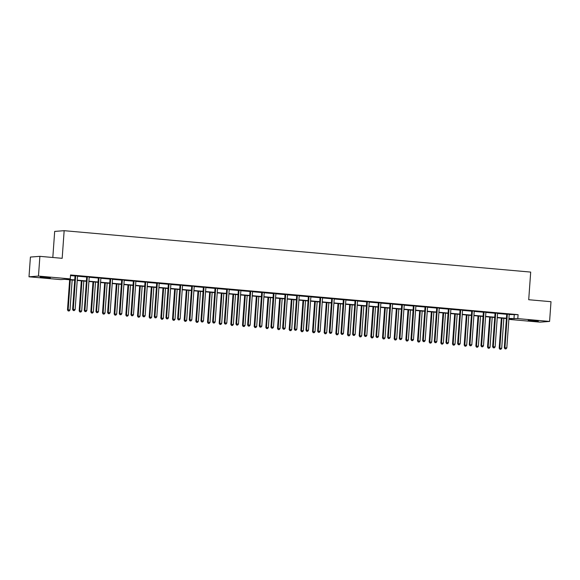 <?xml version="1.0" encoding="UTF-8"?>
<svg xmlns="http://www.w3.org/2000/svg" width="580" height="580" viewBox="0 0 580 580"><rect width="100%" height="100%" fill="white"/><g stroke="black" fill="none" stroke-linecap="round" stroke-linejoin="round"><path stroke-width="0.87" d="M46.965 277.341L50.387 277.827L43.688 277.588L40.267 277.102L46.965 277.341M534.898 320.638L538.32 321.124L531.621 320.892L528.199 320.399L534.898 320.638M52.816 257.491L54.679 231.405L64.155 230.688L530.693 272.085L528.713 299.722L551 301.701L549.586 321.436L540.111 322.154L508.863 319.377M74.719 280.22L64.626 279.328L60.784 279.618L29 276.798L38.468 276.08L70.26 278.9L66.417 279.19L74.74 279.93M38.468 276.08L39.889 256.345L30.414 257.056L29 276.798M509.218 314.512L518.085 314.664L70.542 274.956L70.26 278.9M70.492 275.58L75.001 275.978M77.524 276.203L86.666 277.015M89.197 277.24L98.332 278.052M100.862 278.277L109.997 279.089M112.527 279.313L121.669 280.118M124.2 280.343L133.335 281.155M135.865 281.38L145 282.192M147.53 282.416L156.672 283.228M159.196 283.453L168.338 284.265M170.868 284.49L180.003 285.295M182.533 285.519L191.668 286.332M194.198 286.556L203.341 287.368M205.864 287.593L215.006 288.405M217.536 288.63L226.671 289.442M229.201 289.666L238.337 290.471M240.867 290.696L250.009 291.508M252.539 291.733L261.674 292.545M264.204 292.769L273.339 293.582M275.87 293.806L285.012 294.618M287.535 294.843L296.677 295.648M299.207 295.873L308.342 296.685M310.873 296.909L320.008 297.721M322.538 297.946L331.68 298.758M334.203 298.983L343.345 299.795M345.876 300.019L355.011 300.832M357.541 301.049L366.676 301.861M369.206 302.086L378.349 302.898M380.879 303.123L390.014 303.935M392.544 304.159L401.679 304.971M404.209 305.196L413.351 306.008M415.875 306.226L425.017 307.037M427.547 307.262L436.682 308.074M439.212 308.299L448.347 309.111M450.877 309.336L460.02 310.148M462.543 310.373L471.685 311.185M474.215 311.409L483.35 312.214M485.88 312.439L495.015 313.251M497.546 313.476L506.688 314.287M509.284 314.295L506.623 314.063M497.662 313.164L494.958 313.026M485.953 312.228L483.292 311.989M474.331 311.09L471.627 310.952M462.666 310.053L459.954 309.923M450.95 309.118L448.289 308.886M439.328 307.987L436.624 307.849M427.612 307.052L424.959 306.813M415.998 305.914L413.286 305.776M404.282 304.978L401.621 304.746M392.66 303.84L389.956 303.71M380.995 302.811L378.283 302.673M369.322 301.774L366.618 301.636M357.657 300.737L354.953 300.599M345.941 299.802L343.287 299.563M334.326 298.664L331.615 298.533M322.611 297.728L319.95 297.496M310.989 296.598L308.285 296.46M299.324 295.561L296.619 295.423M287.658 294.524L284.947 294.386M275.986 293.487L273.281 293.357M264.27 292.552L261.616 292.32M252.655 291.421L249.944 291.283M240.939 290.486L238.279 290.246M229.317 289.348L226.613 289.21M217.601 288.412L214.948 288.18M205.987 287.274L203.275 287.144M194.314 286.244L191.61 286.107M182.649 285.208L179.945 285.07M170.984 284.171L168.28 284.033M159.268 283.236L156.607 283.004M147.646 282.098L144.942 281.967M135.93 281.169L133.277 280.93M124.316 280.031L121.604 279.894M112.643 278.994L109.939 278.857M100.978 277.958L98.274 277.827M89.313 276.921L86.608 276.79M77.597 275.986L74.936 275.754M39.889 256.345L62.176 258.317L64.155 230.688M518.085 314.664L517.802 318.616L549.586 321.436M508.928 318.456L517.802 318.616M77.242 280.154L86.406 280.966M88.907 281.184L98.071 282.003M100.572 282.221L109.743 283.033M112.244 283.257L121.409 284.07M123.91 284.294L133.074 285.106M135.575 285.331L144.739 286.143M147.24 286.361L156.411 287.18M158.913 287.397L168.077 288.209M170.578 288.434L179.742 289.246M182.243 289.471L191.407 290.283M193.916 290.507L203.08 291.32M205.581 291.537L214.745 292.356M217.246 292.574L226.41 293.386M228.911 293.611L238.083 294.423M240.584 294.647L249.748 295.459M252.249 295.684L261.413 296.496M263.914 296.714L273.079 297.533M275.58 297.75L284.751 298.562M287.252 298.787L296.416 299.599M298.918 299.824L308.082 300.636M310.583 300.861L319.747 301.673M322.255 301.89L331.419 302.709M333.921 302.927L343.084 303.739M345.586 303.964L354.75 304.775M357.251 305L366.422 305.812M368.923 306.037L378.087 306.849M380.589 307.067L389.753 307.886M392.254 308.103L401.418 308.915M403.919 309.14L413.09 309.952M415.592 310.177L424.756 310.989M427.257 311.214L436.421 312.025M438.922 312.25L448.086 313.062M450.595 313.28L459.759 314.099M462.26 314.317L471.424 315.129M473.925 315.353L483.089 316.165M485.59 316.39L494.762 317.202M497.263 317.427L506.427 318.239M508.87 319.29L512.169 319.043L508.907 318.754M506.405 318.529L497.241 317.717M494.74 317.492L485.569 316.68M483.067 316.462L473.903 315.643M471.402 315.426L462.238 314.614M459.737 314.389L450.573 313.577M448.072 313.352L438.9 312.54M436.399 312.315L427.235 311.504M424.734 311.279L415.57 310.467M413.069 310.249L403.905 309.43M401.396 309.212L392.232 308.4M389.731 308.176L380.567 307.364M378.066 307.139L368.902 306.327M366.4 306.102L357.229 305.29M354.728 305.073L345.564 304.254M343.063 304.036L333.899 303.224M331.397 302.999L322.233 302.187M319.732 301.962L310.561 301.15M308.06 300.926L298.896 300.114M296.394 299.896L287.231 299.077M284.729 298.86L275.565 298.048M273.057 297.823L263.893 297.011M261.392 296.786L252.227 295.974M249.726 295.749L240.562 294.937M238.061 294.72L228.89 293.9M226.388 293.683L217.225 292.871M214.723 292.646L205.559 291.834M203.058 291.61L193.894 290.798M191.393 290.573L182.221 289.761M179.72 289.543L170.556 288.724M168.055 288.507L158.891 287.695M156.39 287.47L147.226 286.658M144.717 286.433L135.553 285.621M133.052 285.396L123.888 284.584M121.387 284.367L112.223 283.548M109.722 283.33L100.55 282.518M98.049 282.293L88.885 281.481M86.384 281.257L77.22 280.445M514.242 314.954L513.96 318.906M507.333 314.433L506.695 314.483L504.31 347.797L504.948 347.746L507.333 314.433A0.79 0.747 85.7 0 0 507.304 314.135L507.268 314.012M505.245 348.841L505.992 348.906L505.245 348.841L504.948 347.746L506.818 347.913L509.204 314.599A0.79 0.747 85.7 0 1 509.276 314.309L509.334 314.193M506.695 314.483A0.79 0.747 85.7 0 0 506.659 314.179L506.594 313.954M504.31 347.797L504.984 348.856M505.992 348.906L506.818 347.913M501.345 318.079L499.184 348.181L501.7 348.305L503.846 318.304M501.975 318.137L499.829 348.138L499.866 349.247L500.873 349.29L500.12 349.225M501.7 348.305L500.873 349.29M499.866 349.247L499.184 348.181M495.668 313.396L495.03 313.446L492.637 346.76L493.283 346.717L495.668 313.396A0.79 0.747 85.7 0 0 495.632 313.099L495.596 312.975M493.573 347.804L494.32 347.869L493.573 347.804L493.283 346.717L495.146 346.876L497.538 313.562A0.79 0.747 85.7 0 1 497.611 313.272M495.03 313.446A0.79 0.747 85.7 0 0 494.994 313.142L494.928 312.917M492.637 346.76L493.319 347.826M494.32 347.869L495.146 346.876M484.003 312.359L483.358 312.41L480.972 345.724L481.61 345.68L484.003 312.359A0.79 0.747 85.7 0 0 483.966 312.062L483.93 311.938M481.908 346.767L482.654 346.833L481.908 346.767L481.61 345.68L483.481 345.847L485.873 312.526A0.79 0.747 85.7 0 1 485.946 312.236L485.997 312.127M483.358 312.41A0.79 0.747 85.7 0 0 483.328 312.113L483.256 311.88M480.972 345.724L481.654 346.789M482.654 346.833L483.481 345.847M489.679 317.043L487.519 347.152L490.027 347.268L492.181 317.267M490.31 317.101L488.157 347.101L488.2 348.21L489.201 348.261L488.454 348.188M490.027 347.268L489.201 348.261M488.2 348.21L487.519 347.152M478.007 316.013L475.854 346.115L478.362 346.231L480.515 316.231M478.645 316.064L476.492 346.064L476.535 347.173L477.536 347.224L476.789 347.159M478.362 346.231L477.536 347.224M476.535 347.173L475.854 346.115M472.33 311.329L471.692 311.373L469.307 344.694L469.945 344.643L472.33 311.329A0.79 0.747 85.7 0 0 472.301 311.025L472.265 310.909M470.242 345.731L470.989 345.796L470.242 345.731L469.945 344.643L471.815 344.81L474.201 311.489A0.79 0.747 85.7 0 1 474.28 311.199M471.692 311.373A0.79 0.747 85.7 0 0 471.663 311.076L471.591 310.844M469.307 344.694L469.981 345.752M470.989 345.796L471.815 344.81M460.665 310.293L460.027 310.336L457.635 343.657L458.28 343.606L460.665 310.293A0.79 0.747 85.7 0 0 460.636 309.988L460.6 309.872M458.57 344.701L459.324 344.767L458.57 344.701L458.28 343.606L460.15 343.773L462.536 310.459A0.79 0.747 85.7 0 1 462.608 310.169M460.027 310.336A0.79 0.747 85.7 0 0 459.991 310.039L459.925 309.814M457.635 343.657L458.316 344.716M459.324 344.767L460.15 343.773M449 309.256L448.362 309.307L445.969 342.62L446.607 342.57L449 309.256A0.79 0.747 85.7 0 0 448.963 308.959L448.927 308.836M446.904 343.664L447.651 343.73L446.904 343.664L446.607 342.57L448.478 342.736L450.87 309.423A0.79 0.747 85.7 0 1 450.943 309.133L450.993 309.017M448.362 309.307A0.79 0.747 85.7 0 0 448.325 309.002L448.26 308.777M445.969 342.62L446.651 343.679M447.651 343.73L448.478 342.736M466.342 314.976L464.188 345.078L466.697 345.194L468.843 315.194M466.973 315.034L464.826 345.027L464.863 346.137L465.87 346.188L465.124 346.122M466.697 345.194L465.87 346.188M464.863 346.137L464.188 345.078M454.676 313.939L452.516 344.041L455.024 344.157L457.178 314.164M455.307 313.998L453.161 343.998L453.197 345.107L454.198 345.151L453.451 345.086M455.024 344.157L454.198 345.151M453.197 345.107L452.516 344.041M443.011 312.903L440.851 343.005L443.359 343.128L445.512 313.127M443.642 312.961L441.489 342.961L441.532 344.07L442.533 344.114L441.786 344.049M443.359 343.128L442.533 344.114M441.532 344.07L440.851 343.005M437.334 308.219L436.689 308.27L434.304 341.584L434.942 341.533L437.334 308.219A0.79 0.747 85.7 0 0 437.298 307.922L437.262 307.799M435.239 342.628L435.986 342.693L435.239 342.628L434.942 341.533L436.812 341.7L439.198 308.386A0.79 0.747 85.7 0 1 439.277 308.096M436.689 308.27A0.79 0.747 85.7 0 0 436.66 307.965L436.588 307.741M434.304 341.584L434.986 342.649M435.986 342.693L436.812 341.7M431.339 311.866L429.185 341.975L431.694 342.091L433.847 312.091M431.977 311.924L429.824 341.924L429.86 343.034L430.867 343.084L430.121 343.012M431.694 342.091L430.867 343.084M429.86 343.034L429.185 341.975M425.662 307.183L425.024 307.233L422.639 340.547L423.277 340.504L425.662 307.183A0.79 0.747 85.7 0 0 425.633 306.885L425.597 306.762M423.574 341.591L424.321 341.656L423.574 341.591L423.277 340.504L425.147 340.67L427.533 307.349A0.79 0.747 85.7 0 1 427.612 307.059L427.663 306.95M425.024 307.233A0.79 0.747 85.7 0 0 424.988 306.936L424.923 306.704M422.639 340.547L423.313 341.613M424.321 341.656L425.147 340.67M419.673 310.837L417.513 340.938L420.029 341.055L422.175 311.054M420.304 310.887L418.158 340.888L418.195 341.997L419.202 342.048L418.448 341.982M420.029 341.055L419.202 342.048M418.195 341.997L417.513 340.938M413.997 306.146L413.359 306.196L410.966 339.517L411.611 339.467L413.997 306.146A0.79 0.747 85.7 0 0 413.961 305.849L413.932 305.732M411.901 340.554L412.655 340.619L411.901 340.554L411.611 339.467L413.482 339.633L415.867 306.312A0.79 0.747 85.7 0 1 415.94 306.022M413.359 306.196A0.79 0.747 85.7 0 0 413.322 305.899L413.257 305.667M410.966 339.517L411.648 340.576M412.655 340.619L413.482 339.633M408.008 309.8L405.848 339.902L408.356 340.018L410.51 310.017M408.639 309.851L406.486 339.851L406.529 340.96L407.53 341.011L406.783 340.946M408.356 340.018L407.53 341.011M406.529 340.96L405.848 339.902M402.332 305.116L401.686 305.16L399.301 338.481L399.939 338.43L402.332 305.116A0.79 0.747 85.7 0 0 402.295 304.812L402.259 304.696M400.236 339.517L400.983 339.59L400.236 339.517L399.939 338.43L401.81 338.597L404.202 305.283A0.79 0.747 85.7 0 1 404.274 304.993L404.325 304.877M401.686 305.16A0.79 0.747 85.7 0 0 401.657 304.863L401.592 304.638M399.301 338.481L399.983 339.539M400.983 339.59L401.81 338.597M396.343 308.763L394.183 338.865L396.691 338.981L398.844 308.988M396.974 308.821L394.821 338.814L394.864 339.931L395.864 339.974L395.118 339.909M396.691 338.981L395.864 339.974M394.864 339.931L394.183 338.865M390.659 304.079L390.021 304.13L387.636 337.444L388.274 337.393L390.659 304.079A0.79 0.747 85.7 0 0 390.63 303.782L390.594 303.659M388.571 338.488L389.318 338.553L388.571 338.488L388.274 337.393L390.144 337.56L392.529 304.246A0.79 0.747 85.7 0 1 392.609 303.956M390.021 304.13A0.79 0.747 85.7 0 0 389.992 303.826L389.92 303.601M387.636 337.444L388.31 338.502M389.318 338.553L390.144 337.56M384.671 307.726L382.517 337.828L385.026 337.951L387.172 307.951M385.309 307.784L383.155 337.785L383.191 338.894L384.199 338.938L383.452 338.872M385.026 337.951L384.199 338.938M383.191 338.894L382.517 337.828M378.994 303.043L378.356 303.094L375.971 336.407L376.608 336.356L378.994 303.043A0.79 0.747 85.7 0 0 378.965 302.745L378.928 302.622M376.906 337.451L377.652 337.517L376.906 337.451L376.608 336.356L378.479 336.523L380.864 303.209A0.79 0.747 85.7 0 1 380.937 302.919M378.356 303.094A0.79 0.747 85.7 0 0 378.32 302.789L378.254 302.564M375.971 336.407L376.645 337.473M377.652 337.517L378.479 336.523M373.005 306.689L370.845 336.799L373.361 336.915L375.507 306.914M373.636 306.748L371.49 336.748L371.526 337.857L372.534 337.901L371.78 337.836M373.361 336.915L372.534 337.901M371.526 337.857L370.845 336.799M367.329 302.006L366.69 302.057L364.298 335.37L364.943 335.327L367.329 302.006A0.79 0.747 85.7 0 0 367.292 301.709L367.256 301.586M365.233 336.414L365.98 336.48L365.233 336.414L364.943 335.327L366.806 335.494L369.199 302.173A0.79 0.747 85.7 0 1 369.271 301.883M366.69 302.057A0.79 0.747 85.7 0 0 366.654 301.76L366.589 301.527M364.298 335.37L364.979 336.436M365.98 336.48L366.806 335.494M361.34 305.66L359.18 335.762L361.688 335.878L363.841 305.877M361.971 305.711L359.817 335.711L359.861 336.82L360.861 336.871L360.115 336.806M361.688 335.878L360.861 336.871M359.861 336.82L359.18 335.762M355.663 300.969L355.018 301.02L352.633 334.341L353.271 334.29L355.663 300.969A0.79 0.747 85.7 0 0 355.627 300.672L355.591 300.556M353.568 335.378L354.315 335.443L353.568 335.378L353.271 334.29L355.141 334.457L357.534 301.136A0.79 0.747 85.7 0 1 357.606 300.846M355.018 301.02A0.79 0.747 85.7 0 0 354.989 300.723L354.916 300.491M352.633 334.341L353.314 335.399M354.315 335.443L355.141 334.457M349.668 304.623L347.514 334.725L350.023 334.841L352.176 304.841M350.305 304.674L348.152 334.674L348.196 335.784L349.196 335.834L348.45 335.769M350.023 334.841L349.196 335.834M348.196 335.784L347.514 334.725M343.991 299.94L343.353 299.983L340.967 333.304L341.606 333.254L343.991 299.94A0.79 0.747 85.7 0 0 343.962 299.635L343.925 299.519M341.903 334.341L342.649 334.413L341.903 334.341L341.606 333.254L343.476 333.42L345.861 300.106A0.79 0.747 85.7 0 1 345.941 299.817L345.992 299.7M343.353 299.983A0.79 0.747 85.7 0 0 343.324 299.686L343.251 299.461M340.967 333.304L341.642 334.363M342.649 334.413L343.476 333.42M338.002 303.587L335.849 333.688L338.357 333.805L340.504 303.811M338.633 303.644L336.487 333.638L336.523 334.754L337.531 334.798L336.784 334.732M338.357 333.805L337.531 334.798M336.523 334.754L335.849 333.688M332.325 298.903L331.688 298.954L329.295 332.267L329.94 332.217L332.325 298.903A0.79 0.747 85.7 0 0 332.296 298.606L332.26 298.482M330.23 333.312L330.984 333.377L330.23 333.312L329.94 332.217L331.811 332.383L334.196 299.07A0.79 0.747 85.7 0 1 334.269 298.78M331.688 298.954A0.79 0.747 85.7 0 0 331.651 298.649L331.586 298.424M329.295 332.267L329.976 333.326M330.984 333.377L331.811 332.383M326.337 302.55L324.176 332.652L326.685 332.775L328.838 302.774M326.968 302.608L324.822 332.608L324.858 333.717L325.858 333.761L325.112 333.696M326.685 332.775L325.858 333.761M324.858 333.717L324.176 332.652M320.66 297.866L320.022 297.917L317.63 331.231L318.268 331.18L320.66 297.866A0.79 0.747 85.7 0 0 320.624 297.569L320.588 297.446M318.565 332.275L319.312 332.34L318.565 332.275L318.268 331.18L320.138 331.347L322.531 298.033A0.79 0.747 85.7 0 1 322.603 297.743L322.654 297.627M320.022 297.917A0.79 0.747 85.7 0 0 319.986 297.613L319.921 297.388M317.63 331.231L318.311 332.296M319.312 332.34L320.138 331.347M314.672 301.513L312.511 331.622L315.02 331.738L317.173 301.738M315.302 301.571L313.149 331.571L313.193 332.681L314.193 332.724L313.446 332.659M315.02 331.738L314.193 332.724M313.193 332.681L312.511 331.622M308.995 296.829L308.35 296.88L305.964 330.194L306.602 330.15L308.995 296.829A0.79 0.747 85.7 0 0 308.959 296.532L308.923 296.409M306.9 331.238L307.646 331.303L306.9 331.238L306.602 330.15L308.473 330.317L310.858 296.996A0.79 0.747 85.7 0 1 310.938 296.706M308.35 296.88A0.79 0.747 85.7 0 0 308.321 296.583L308.248 296.351M305.964 330.194L306.646 331.26M307.646 331.303L308.473 330.317M302.999 300.476L300.846 330.586L303.355 330.701L305.508 300.701M303.637 300.534L301.484 330.535L301.52 331.644L302.528 331.695L301.781 331.622M303.355 330.701L302.528 331.695M301.52 331.644L300.846 330.586M297.322 295.793L296.685 295.844L294.299 329.157L294.937 329.114L297.322 295.793A0.79 0.747 85.7 0 0 297.293 295.495L297.257 295.38M295.235 330.201L295.981 330.267L295.235 330.201L294.937 329.114L296.808 329.281L299.193 295.959A0.79 0.747 85.7 0 1 299.273 295.669M296.685 295.844A0.79 0.747 85.7 0 0 296.648 295.546L296.583 295.314M294.299 329.157L294.974 330.223M295.981 330.267L296.808 329.281M291.334 299.447L289.173 329.549L291.689 329.665L293.835 299.664M291.965 299.498L289.819 329.498L289.855 330.607L290.863 330.658L290.109 330.593M291.689 329.665L290.863 330.658M289.855 330.607L289.173 329.549M285.657 294.763L285.019 294.807L282.627 328.128L283.272 328.077L285.657 294.763A0.79 0.747 85.7 0 0 285.621 294.459L285.592 294.343M283.562 329.164L284.316 329.237L283.562 329.164L283.272 328.077L285.142 328.244L287.528 294.923A0.79 0.747 85.7 0 1 287.6 294.64M285.019 294.807A0.79 0.747 85.7 0 0 284.983 294.51L284.918 294.285M282.627 328.128L283.308 329.186M284.316 329.237L285.142 328.244M279.669 298.41L277.508 328.512L280.017 328.628L282.17 298.627M280.299 298.468L278.146 328.461L278.19 329.578L279.19 329.621L278.443 329.556M280.017 328.628L279.19 329.621M278.19 329.578L277.508 328.512M273.992 293.726L273.347 293.77L270.962 327.091L271.599 327.04L273.992 293.726A0.79 0.747 85.7 0 0 273.956 293.422L273.919 293.306M271.897 328.135L272.644 328.2L271.897 328.135L271.599 327.04L273.47 327.207L275.863 293.893A0.79 0.747 85.7 0 1 275.935 293.603M273.347 293.77A0.79 0.747 85.7 0 0 273.318 293.473L273.252 293.248M270.962 327.091L271.643 328.149M272.644 328.2L273.47 327.207M268.004 297.373L265.843 327.475L268.351 327.599L270.505 297.598M268.634 297.431L266.481 327.432L266.524 328.541L267.525 328.584L266.778 328.519M268.351 327.599L267.525 328.584M266.524 328.541L265.843 327.475M262.32 292.69L261.681 292.74L259.296 326.054L259.934 326.004L262.32 292.69A0.79 0.747 85.7 0 0 262.29 292.392L262.254 292.269M260.231 327.098L260.978 327.163L260.231 327.098L259.934 326.004L261.805 326.17L264.19 292.856A0.79 0.747 85.7 0 1 264.27 292.567L264.32 292.45M261.681 292.74A0.79 0.747 85.7 0 0 261.652 292.436L261.58 292.211M259.296 326.054L259.978 327.113M260.978 327.163L261.805 326.17M256.331 296.337L254.178 326.446L256.686 326.562L258.832 296.561M256.969 296.394L254.816 326.395L254.852 327.504L255.86 327.548L255.113 327.482M256.686 326.562L255.86 327.548M254.852 327.504L254.178 326.446M250.654 291.653L250.016 291.704L247.631 325.017L248.269 324.974L250.654 291.653A0.79 0.747 85.7 0 0 250.625 291.356L250.589 291.232M248.566 326.062L249.313 326.127L248.566 326.062L248.269 324.974L250.139 325.133L252.525 291.82A0.79 0.747 85.7 0 1 252.597 291.53M250.016 291.704A0.79 0.747 85.7 0 0 249.98 291.406L249.915 291.174M247.631 325.017L248.305 326.083M249.313 326.127L250.139 325.133M244.666 295.3L242.505 325.409L245.021 325.525L247.167 295.524M245.296 295.358L243.15 325.358L243.187 326.467L244.194 326.518L243.44 326.446M245.021 325.525L244.194 326.518M243.187 326.467L242.505 325.409M238.989 290.616L238.351 290.667L235.958 323.981L236.604 323.937L238.989 290.616A0.79 0.747 85.7 0 0 238.953 290.319L238.917 290.203M236.894 325.025L237.64 325.09L236.894 325.025L236.604 323.937L238.467 324.104L240.86 290.783A0.79 0.747 85.7 0 1 240.932 290.493L240.983 290.384M238.351 290.667A0.79 0.747 85.7 0 0 238.315 290.37L238.249 290.138M235.958 323.981L236.64 325.046M237.64 325.09L238.467 324.104M233 294.27L230.84 324.372L233.349 324.488L235.502 294.488M233.631 294.321L231.478 324.321L231.521 325.431L232.522 325.481L231.775 325.416M233.349 324.488L232.522 325.481M231.521 325.431L230.84 324.372M227.324 289.587L226.679 289.63L224.293 322.951L224.931 322.9L227.324 289.587A0.79 0.747 85.7 0 0 227.287 289.282L227.251 289.166M225.229 323.988L225.975 324.06L225.229 323.988L224.931 322.9L226.802 323.067L229.194 289.746A0.79 0.747 85.7 0 1 229.267 289.456M226.679 289.63A0.79 0.747 85.7 0 0 226.649 289.333L226.577 289.108M224.293 322.951L224.975 324.01M225.975 324.06L226.802 323.067M221.328 293.233L219.175 323.336L221.683 323.451L223.837 293.451M221.966 293.291L219.813 323.285L219.856 324.401L220.857 324.445L220.11 324.38M221.683 323.451L220.857 324.445M219.856 324.401L219.175 323.336M215.651 288.55L215.013 288.594L212.628 321.914L213.266 321.864L215.651 288.55A0.79 0.747 85.7 0 0 215.622 288.245L215.586 288.13M213.563 322.958L214.31 323.024L213.563 322.958L213.266 321.864L215.137 322.031L217.522 288.717A0.79 0.747 85.7 0 1 217.601 288.427L217.652 288.311M215.013 288.594A0.79 0.747 85.7 0 0 214.984 288.296L214.912 288.071M212.628 321.914L213.302 322.973M214.31 323.024L215.137 322.031M209.663 292.197L207.51 322.299L210.018 322.415L212.164 292.421M210.293 292.255L208.148 322.255L208.184 323.364L209.192 323.408L208.445 323.343M210.018 322.415L209.192 323.408M208.184 323.364L207.51 322.299M203.986 287.513L203.348 287.564L200.956 320.878L201.601 320.827L203.986 287.513A0.79 0.747 85.7 0 0 203.957 287.216L203.921 287.093M201.891 321.922L202.645 321.987L201.891 321.922L201.601 320.827L203.471 320.994L205.856 287.68A0.79 0.747 85.7 0 1 205.929 287.39M203.348 287.564A0.79 0.747 85.7 0 0 203.312 287.26L203.246 287.035M200.956 320.878L201.637 321.936M202.645 321.987L203.471 320.994M197.998 291.16L195.837 321.262L198.345 321.385L200.499 291.385M198.628 291.218L196.482 321.219L196.518 322.328L197.519 322.371L196.772 322.306M198.345 321.385L197.519 322.371M196.518 322.328L195.837 321.262M192.321 286.476L191.683 286.527L189.29 319.841L189.928 319.798L192.321 286.476A0.79 0.747 85.7 0 0 192.285 286.179L192.248 286.056M190.225 320.885L190.972 320.95L190.225 320.885L189.928 319.798L191.799 319.957L194.191 286.643A0.79 0.747 85.7 0 1 194.264 286.353M191.683 286.527A0.79 0.747 85.7 0 0 191.646 286.23L191.581 285.998M189.29 319.841L189.972 320.907M190.972 320.95L191.799 319.957M186.332 290.123L184.172 320.232L186.68 320.349L188.833 290.348M186.963 290.181L184.81 320.182L184.853 321.291L185.854 321.342L185.107 321.269M186.68 320.349L185.854 321.342M184.853 321.291L184.172 320.232M180.655 285.44L180.01 285.49L177.625 318.804L178.263 318.761L180.655 285.44A0.79 0.747 85.7 0 0 180.619 285.142L180.583 285.026M178.56 319.848L179.307 319.913L178.56 319.848L178.263 318.761L180.133 318.927L182.519 285.606A0.79 0.747 85.7 0 1 182.599 285.317M180.01 285.49A0.79 0.747 85.7 0 0 179.981 285.193L179.909 284.961M177.625 318.804L178.306 319.87M179.307 319.913L180.133 318.927M174.66 289.094L172.506 319.196L175.015 319.312L177.168 289.311M175.298 289.144L173.144 319.145L173.181 320.254L174.188 320.305L173.442 320.24M175.015 319.312L174.188 320.305M173.181 320.254L172.506 319.196M168.983 284.41L168.345 284.454L165.96 317.775L166.598 317.724L168.983 284.41A0.79 0.747 85.7 0 0 168.954 284.106L168.918 283.99M166.895 318.812L167.642 318.884L166.895 318.812L166.598 317.724L168.468 317.891L170.853 284.57A0.79 0.747 85.7 0 1 170.933 284.28M168.345 284.454A0.79 0.747 85.7 0 0 168.309 284.156L168.243 283.924M165.96 317.775L166.634 318.833M167.642 318.884L168.468 317.891M162.994 288.057L160.834 318.159L163.35 318.275L165.496 288.274M163.625 288.115L161.479 318.108L161.516 319.217L162.523 319.268L161.769 319.203M163.35 318.275L162.523 319.268M161.516 319.217L160.834 318.159M157.318 283.373L156.68 283.417L154.287 316.738L154.932 316.687L157.318 283.373A0.79 0.747 85.7 0 0 157.281 283.069L157.252 282.953M155.222 317.782L155.976 317.847L155.222 317.782L154.932 316.687L156.803 316.854L159.188 283.54A0.79 0.747 85.7 0 1 159.261 283.25L159.319 283.134M156.68 283.417A0.79 0.747 85.7 0 0 156.643 283.12L156.578 282.895M154.287 316.738L154.969 317.796M155.976 317.847L156.803 316.854M151.329 287.02L149.169 317.122L151.677 317.238L153.831 287.245M151.96 287.078L149.807 317.079L149.85 318.188L150.851 318.231L150.104 318.166M151.677 317.238L150.851 318.231M149.85 318.188L149.169 317.122M145.653 282.337L145.007 282.387L142.622 315.701L143.26 315.65L145.653 282.337A0.79 0.747 85.7 0 0 145.616 282.039L145.58 281.916M143.557 316.745L144.304 316.81L143.557 316.745L143.26 315.65L145.131 315.817L147.523 282.504A0.79 0.747 85.7 0 1 147.596 282.214M145.007 282.387A0.79 0.747 85.7 0 0 144.978 282.083L144.913 281.858M142.622 315.701L143.303 316.76M144.304 316.81L145.131 315.817M139.664 285.983L137.504 316.086L140.012 316.209L142.165 286.208M140.295 286.041L138.141 316.042L138.185 317.151L139.185 317.195L138.439 317.13M140.012 316.209L139.185 317.195M138.185 317.151L137.504 316.086M133.98 281.3L133.342 281.351L130.957 314.664L131.595 314.621L133.98 281.3A0.79 0.747 85.7 0 0 133.951 281.003L133.915 280.88M131.892 315.708L132.639 315.774L131.892 315.708L131.595 314.621L133.465 314.781L135.85 281.467A0.79 0.747 85.7 0 1 135.93 281.177L135.981 281.068M133.342 281.351A0.79 0.747 85.7 0 0 133.313 281.046L133.24 280.821M130.957 314.664L131.638 315.73M132.639 315.774L133.465 314.781M127.991 284.947L125.838 315.056L128.347 315.172L130.493 285.171M128.629 285.005L126.476 315.005L126.513 316.114L127.52 316.165L126.774 316.093M128.347 315.172L127.52 316.165M126.513 316.114L125.838 315.056M122.315 280.263L121.677 280.314L119.291 313.628L119.929 313.584L122.315 280.263A0.79 0.747 85.7 0 0 122.286 279.966L122.249 279.843M120.227 314.672L120.974 314.737L120.227 314.672L119.929 313.584L121.8 313.751L124.185 280.43A0.79 0.747 85.7 0 1 124.258 280.14M121.677 280.314A0.79 0.747 85.7 0 0 121.641 280.017L121.575 279.785M119.291 313.628L119.966 314.693M120.974 314.737L121.8 313.751M116.326 283.917L114.166 314.019L116.681 314.135L118.828 284.135M116.957 283.968L114.811 313.969L114.847 315.078L115.855 315.129L115.101 315.063M116.681 314.135L115.855 315.129M114.847 315.078L114.166 314.019M110.65 279.234L110.011 279.277L107.619 312.598L108.264 312.548L110.65 279.234A0.79 0.747 85.7 0 0 110.613 278.929L110.577 278.813M108.554 313.635L109.301 313.7L108.554 313.635L108.264 312.548L110.127 312.714L112.52 279.393A0.79 0.747 85.7 0 1 112.593 279.103M110.011 279.277A0.79 0.747 85.7 0 0 109.975 278.98L109.91 278.748M107.619 312.598L108.3 313.657M109.301 313.7L110.127 312.714M104.661 282.88L102.5 312.982L105.009 313.099L107.162 283.098M105.292 282.938L103.138 312.932L103.182 314.041L104.182 314.092L103.436 314.026M105.009 313.099L104.182 314.092M103.182 314.041L102.5 312.982M98.984 278.197L98.339 278.24L95.954 311.562L96.592 311.511L98.984 278.197A0.79 0.747 85.7 0 0 98.948 277.892L98.912 277.776M96.889 312.606L97.636 312.671L96.889 312.606L96.592 311.511L98.462 311.677L100.855 278.364A0.79 0.747 85.7 0 1 100.927 278.074M98.339 278.24A0.79 0.747 85.7 0 0 98.31 277.943L98.237 277.719M95.954 311.562L96.635 312.62M97.636 312.671L98.462 311.677M92.988 281.844L90.835 311.946L93.344 312.062L95.497 282.068M93.626 281.902L91.473 311.902L91.517 313.012L92.517 313.055L91.77 312.99M93.344 312.062L92.517 313.055M91.517 313.012L90.835 311.946M87.312 277.16L86.674 277.211L84.288 310.525L84.927 310.474L87.312 277.16A0.79 0.747 85.7 0 0 87.283 276.863L87.246 276.74M85.224 311.569L85.971 311.634L85.224 311.569L84.927 310.474L86.797 310.641L89.182 277.327A0.79 0.747 85.7 0 1 89.262 277.037M86.674 277.211A0.79 0.747 85.7 0 0 86.645 276.906L86.572 276.682M84.288 310.525L84.963 311.583M85.971 311.634L86.797 310.641M81.323 280.807L79.17 310.909L81.678 311.032L83.825 281.032M81.954 280.865L79.808 310.865L79.844 311.975L80.852 312.018L80.105 311.953M81.678 311.032L80.852 312.018M79.844 311.975L79.17 310.909M75.647 276.123L75.008 276.174L72.616 309.488L73.261 309.437L75.647 276.123A0.79 0.747 85.7 0 0 75.617 275.826L75.581 275.703M73.551 310.532L74.305 310.597L73.551 310.532L73.261 309.437L75.132 309.604L77.517 276.29A0.79 0.747 85.7 0 1 77.59 276L77.647 275.892M75.008 276.174A0.79 0.747 85.7 0 0 74.972 275.87L74.907 275.645M72.616 309.488L73.297 310.554M74.305 310.597L75.132 309.604M69.658 279.77L67.497 309.88L70.006 309.995L72.159 279.995M70.289 279.828L68.143 309.829L68.179 310.938L69.18 310.989L68.433 310.916M70.006 309.995L69.18 310.989M68.179 310.938L67.497 309.88M507.304 314.135L506.659 314.179M495.632 313.099L494.994 313.142M483.966 312.062L483.328 312.113M472.301 311.025L471.663 311.076M460.636 309.988L459.991 310.039M448.963 308.959L448.325 309.002M437.298 307.922L436.66 307.965M425.633 306.885L424.988 306.936M413.961 305.849L413.322 305.899M402.295 304.812L401.657 304.863M390.63 303.782L389.992 303.826M378.965 302.745L378.32 302.789M367.292 301.709L366.654 301.76M355.627 300.672L354.989 300.723M343.962 299.635L343.324 299.686M332.296 298.606L331.651 298.649M320.624 297.569L319.986 297.613M308.959 296.532L308.321 296.583M297.293 295.495L296.648 295.546M285.621 294.459L284.983 294.51M273.956 293.422L273.318 293.473M262.29 292.392L261.652 292.436M250.625 291.356L249.98 291.406M238.953 290.319L238.315 290.37M227.287 289.282L226.649 289.333M215.622 288.245L214.984 288.296M203.957 287.216L203.312 287.26M192.285 286.179L191.646 286.23M180.619 285.142L179.981 285.193M168.954 284.106L168.309 284.156M157.281 283.069L156.643 283.12M145.616 282.039L144.978 282.083M133.951 281.003L133.313 281.046M122.286 279.966L121.641 280.017M110.613 278.929L109.975 278.98M98.948 277.892L98.31 277.943M87.283 276.863L86.645 276.906M75.617 275.826L74.972 275.87"/></g></svg>
